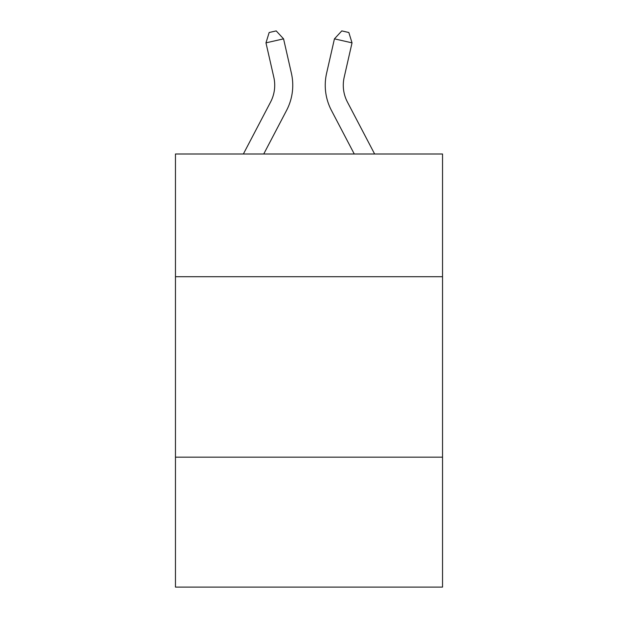 <?xml version="1.0" encoding="UTF-8"?>
<svg xmlns="http://www.w3.org/2000/svg" width="618" height="618" viewBox="0 0 618 618"><rect width="100%" height="100%" fill="white"/><g stroke="black" fill="none" stroke-linecap="round" stroke-linejoin="round"><path stroke-width="0.93" d="M175.458 276.709L442.542 276.709L442.542 153.998L175.458 153.998L175.458 587.1L442.542 587.1L442.542 457.165L175.458 457.165M442.542 457.165L442.542 276.709M291.402 73.248L283.562 38.849L291.402 73.248A54.137 54.137 0 0 1 286.574 110.398L263.739 153.998M374.632 153.998L347.409 102.024A36.091 36.091 0 0 1 344.187 77.258L352.028 42.858L334.438 38.849L326.598 73.248A54.137 54.137 0 0 0 331.426 110.398L354.261 153.998M352.028 42.858L348.838 32.507L341.8 30.9L334.438 38.849L326.598 73.248M243.368 153.998L270.591 102.024A36.091 36.091 0 0 0 273.813 77.258L265.972 42.858L269.162 32.507L276.2 30.9L283.562 38.849L265.972 42.858M270.591 102.024A36.091 36.091 0 0 0 273.813 77.258A36.091 36.091 0 0 1 270.591 102.024A36.091 36.091 0 0 0 273.813 77.258A36.091 36.091 0 0 1 270.591 102.024A36.091 36.091 0 0 0 273.813 77.258A36.091 36.091 0 0 1 270.591 102.024A36.091 36.091 0 0 0 273.813 77.258A36.091 36.091 0 0 1 270.591 102.024A36.091 36.091 0 0 0 273.813 77.258A36.091 36.091 0 0 1 270.591 102.024A36.091 36.091 0 0 0 273.813 77.258A36.091 36.091 0 0 1 270.591 102.024A36.091 36.091 0 0 0 273.813 77.258A36.091 36.091 0 0 1 270.591 102.024A36.091 36.091 0 0 0 273.813 77.258A36.091 36.091 0 0 1 270.591 102.024A36.091 36.091 0 0 0 273.813 77.258A36.091 36.091 0 0 1 270.591 102.024A36.091 36.091 0 0 0 273.813 77.258A36.091 36.091 0 0 1 270.591 102.024A36.091 36.091 0 0 0 273.813 77.258M347.409 102.024A36.091 36.091 0 0 1 344.187 77.258A36.091 36.091 0 0 0 347.409 102.024A36.091 36.091 0 0 1 344.187 77.258A36.091 36.091 0 0 0 347.409 102.024A36.091 36.091 0 0 1 344.187 77.258A36.091 36.091 0 0 0 347.409 102.024A36.091 36.091 0 0 1 344.187 77.258A36.091 36.091 0 0 0 347.409 102.024A36.091 36.091 0 0 1 344.187 77.258A36.091 36.091 0 0 0 347.409 102.024A36.091 36.091 0 0 1 344.187 77.258A36.091 36.091 0 0 0 347.409 102.024A36.091 36.091 0 0 1 344.187 77.258A36.091 36.091 0 0 0 347.409 102.024A36.091 36.091 0 0 1 344.187 77.258A36.091 36.091 0 0 0 347.409 102.024A36.091 36.091 0 0 1 344.187 77.258A36.091 36.091 0 0 0 347.409 102.024A36.091 36.091 0 0 1 344.187 77.258"/></g></svg>
